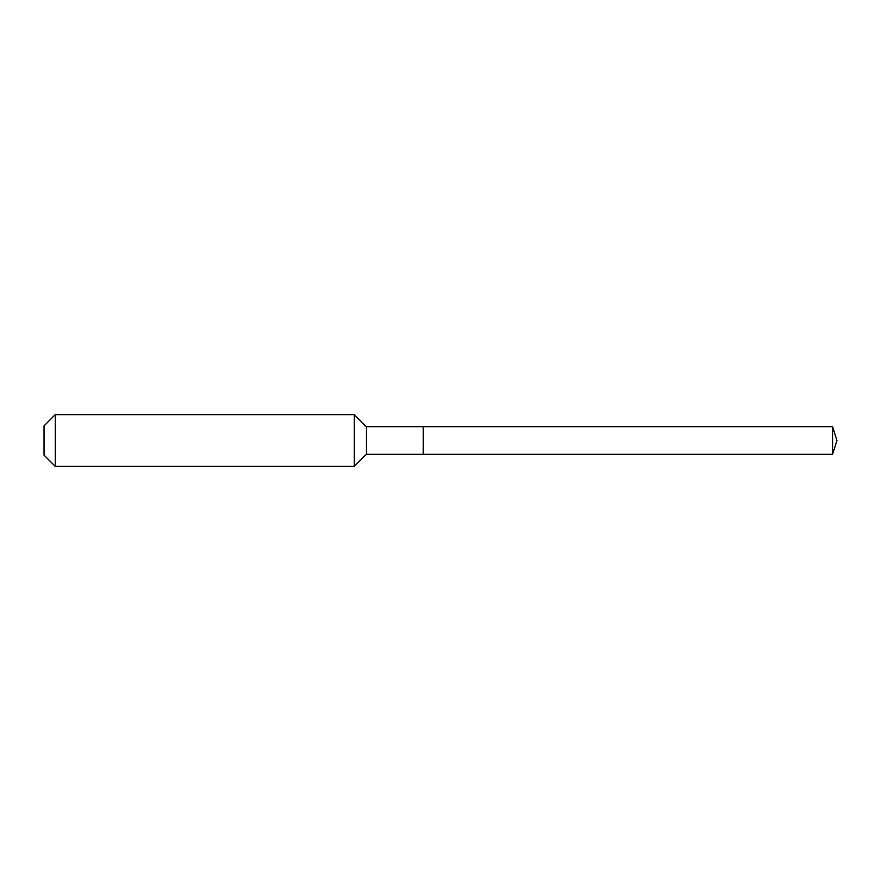 <?xml version="1.0" encoding="UTF-8"?>
<svg xmlns="http://www.w3.org/2000/svg" width="881" height="881" viewBox="0 0 881 881"><rect width="100%" height="100%" fill="white"/><g stroke="black" fill="none" stroke-linecap="round" stroke-linejoin="round"><path stroke-width="1.32" d="M832.6 454.288L832.6 426.712L836.95 440.5L832.6 454.288L423.265 454.288L832.6 454.288L836.95 440.5L832.6 454.288L423.265 454.288L423.265 426.712L366.386 426.712L354.316 414.643L55.25 414.643L44.05 425.853L44.05 455.147L55.25 466.357L55.25 414.643M836.95 440.5L832.6 426.712L423.265 426.712L423.265 454.288L366.386 454.288L366.386 426.712M366.386 454.288L354.316 466.357L354.316 414.643M354.316 466.357L55.25 466.357M832.6 426.712L423.265 426.712"/></g></svg>
